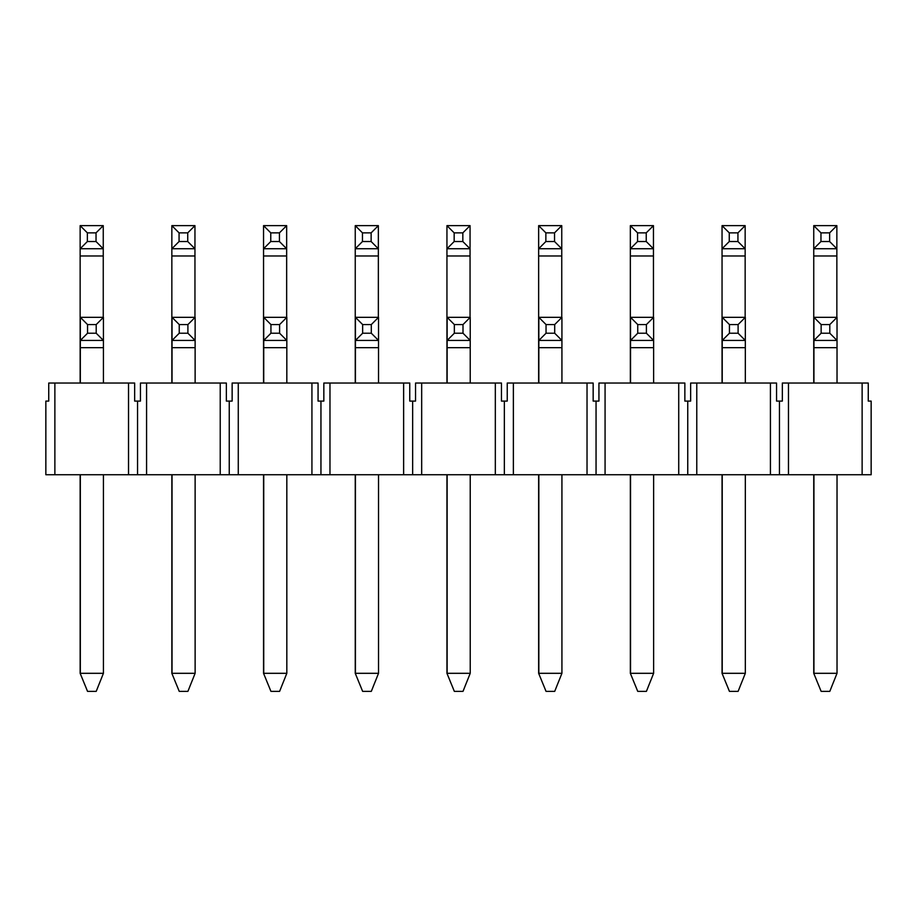 <?xml version="1.0" encoding="UTF-8"?>
<svg xmlns="http://www.w3.org/2000/svg" width="917" height="917" viewBox="0 0 917 917"><rect width="100%" height="100%" fill="white"/><g stroke="black" fill="none" stroke-linecap="round" stroke-linejoin="round"><path stroke-width="1.38" d="M96.205 333.226L96.205 324.561L87.539 324.561L87.539 333.226L96.205 333.226L103.426 340.448L80.329 340.448L80.329 383.042M87.539 333.226L80.329 340.448L80.329 317.339L103.426 317.339L103.426 383.042M103.426 474.742L103.426 673.307L80.329 673.307L80.329 474.742M103.426 317.339L96.205 324.561M80.146 474.742L80.146 673.307L87.539 691.361L96.205 691.361L103.426 673.307M80.329 317.339L87.539 324.561M187.905 333.226L187.905 324.561L179.239 324.561L179.239 333.226L187.905 333.226L195.126 340.448L172.029 340.448L172.029 383.042M179.239 333.226L172.029 340.448L172.029 317.339L195.126 317.339L195.126 383.042M195.126 474.742L195.126 673.307L172.029 673.307L172.029 474.742M195.126 317.339L187.905 324.561M171.846 474.742L171.846 673.307L179.239 691.361L187.905 691.361L195.126 673.307M172.029 317.339L179.239 324.561M279.605 333.226L279.605 324.561L270.939 324.561L270.939 333.226L279.605 333.226L286.826 340.448L263.729 340.448L263.729 383.042M270.939 333.226L263.729 340.448L263.729 317.339L286.826 317.339L286.826 383.042M286.826 474.742L286.826 673.307L263.729 673.307L263.729 474.742M286.826 317.339L279.605 324.561M263.546 474.742L263.546 673.307L270.939 691.361L279.605 691.361L286.826 673.307M263.729 317.339L270.939 324.561M371.305 333.226L371.305 324.561L362.639 324.561L362.639 333.226L371.305 333.226L378.526 340.448L355.429 340.448L355.429 383.042M362.639 333.226L355.429 340.448L355.429 317.339L378.526 317.339L378.526 383.042M378.526 474.742L378.526 673.307L355.429 673.307L355.429 474.742M378.526 317.339L371.305 324.561M355.246 474.742L355.246 673.307L362.639 691.361L371.305 691.361L378.526 673.307M355.429 317.339L362.639 324.561M463.005 333.226L463.005 324.561L454.339 324.561L454.339 333.226L463.005 333.226L470.226 340.448L447.129 340.448L447.129 383.042M454.339 333.226L447.129 340.448L447.129 317.339L470.226 317.339L470.226 383.042M470.226 474.742L470.226 673.307L447.129 673.307L447.129 474.742M470.226 317.339L463.005 324.561M446.946 474.742L446.946 673.307L454.339 691.361L463.005 691.361L470.226 673.307M447.129 317.339L454.339 324.561M554.705 333.226L554.705 324.561L546.039 324.561L546.039 333.226L554.705 333.226L561.926 340.448L538.829 340.448L538.829 383.042M546.039 333.226L538.829 340.448L538.829 317.339L561.926 317.339L561.926 383.042M561.926 474.742L561.926 673.307L538.829 673.307L538.829 474.742M561.926 317.339L554.705 324.561M538.646 474.742L538.646 673.307L546.039 691.361L554.705 691.361L561.926 673.307M538.829 317.339L546.039 324.561M646.405 333.226L646.405 324.561L637.739 324.561L637.739 333.226L646.405 333.226L653.626 340.448L630.529 340.448L630.529 383.042M637.739 333.226L630.529 340.448L630.529 317.339L653.626 317.339L653.626 383.042M653.626 474.742L653.626 673.307L630.529 673.307L630.529 474.742M653.626 317.339L646.405 324.561M630.346 474.742L630.346 673.307L637.739 691.361L646.405 691.361L653.626 673.307M630.529 317.339L637.739 324.561M738.105 333.226L738.105 324.561L729.439 324.561L729.439 333.226L738.105 333.226L745.326 340.448L722.229 340.448L722.229 383.042M729.439 333.226L722.229 340.448L722.229 317.339L745.326 317.339L745.326 383.042M745.326 474.742L745.326 673.307L722.229 673.307L722.229 474.742M745.326 317.339L738.105 324.561M722.046 474.742L722.046 673.307L729.439 691.361L738.105 691.361L745.326 673.307M722.229 317.339L729.439 324.561M829.805 333.226L829.805 324.561L821.139 324.561L821.139 333.226L829.805 333.226L837.026 340.448L813.929 340.448L813.929 383.042M821.139 333.226L813.929 340.448L813.929 317.339L837.026 317.339L837.026 383.042M837.026 474.742L837.026 673.307L813.929 673.307L813.929 474.742M837.026 317.339L829.805 324.561M813.746 474.742L813.746 673.307L821.139 691.361L829.805 691.361L837.026 673.307M813.929 317.339L821.139 324.561M87.367 241.526L96.033 241.526L96.033 232.861L87.367 232.861L87.367 241.526L80.146 248.748L80.146 225.639L87.367 232.861M96.033 232.861L103.254 225.639L103.254 317.339M96.033 241.526L103.254 248.748L80.146 248.748L80.146 383.042M80.146 225.639L103.254 225.639M80.146 673.307L87.539 691.361M179.067 241.526L187.733 241.526L187.733 232.861L179.067 232.861L179.067 241.526L171.846 248.748L171.846 225.639L179.067 232.861M187.733 232.861L194.954 225.639L194.954 317.339M187.733 241.526L194.954 248.748L171.846 248.748L171.846 383.042M171.846 225.639L194.954 225.639M171.846 673.307L179.239 691.361M270.767 241.526L279.433 241.526L279.433 232.861L270.767 232.861L270.767 241.526L263.546 248.748L263.546 225.639L270.767 232.861M279.433 232.861L286.654 225.639L286.654 317.339M279.433 241.526L286.654 248.748L263.546 248.748L263.546 383.042M263.546 225.639L286.654 225.639M263.546 673.307L270.939 691.361M362.467 241.526L371.133 241.526L371.133 232.861L362.467 232.861L362.467 241.526L355.246 248.748L355.246 225.639L362.467 232.861M371.133 232.861L378.354 225.639L378.354 317.339M371.133 241.526L378.354 248.748L355.246 248.748L355.246 383.042M355.246 225.639L378.354 225.639M355.246 673.307L362.639 691.361M454.167 241.526L462.833 241.526L462.833 232.861L454.167 232.861L454.167 241.526L446.946 248.748L446.946 225.639L454.167 232.861M462.833 232.861L470.054 225.639L470.054 317.339M462.833 241.526L470.054 248.748L446.946 248.748L446.946 383.042M446.946 225.639L470.054 225.639M446.946 673.307L454.339 691.361M545.867 241.526L554.533 241.526L554.533 232.861L545.867 232.861L545.867 241.526L538.646 248.748L538.646 225.639L545.867 232.861M554.533 232.861L561.754 225.639L561.754 317.339M554.533 241.526L561.754 248.748L538.646 248.748L538.646 383.042M538.646 225.639L561.754 225.639M538.646 673.307L546.039 691.361M637.567 241.526L646.233 241.526L646.233 232.861L637.567 232.861L637.567 241.526L630.346 248.748L630.346 225.639L637.567 232.861M646.233 232.861L653.454 225.639L653.454 317.339M646.233 241.526L653.454 248.748L630.346 248.748L630.346 383.042M630.346 225.639L653.454 225.639M630.346 673.307L637.739 691.361M729.267 241.526L737.933 241.526L737.933 232.861L729.267 232.861L729.267 241.526L722.046 248.748L722.046 225.639L729.267 232.861M737.933 232.861L745.154 225.639L745.154 317.339M737.933 241.526L745.154 248.748L722.046 248.748L722.046 383.042M722.046 225.639L745.154 225.639M722.046 673.307L729.439 691.361M820.967 241.526L829.633 241.526L829.633 232.861L820.967 232.861L820.967 241.526L813.746 248.748L813.746 225.639L820.967 232.861M829.633 232.861L836.854 225.639L836.854 317.339M829.633 241.526L836.854 248.748L813.746 248.748L813.746 383.042M813.746 225.639L836.854 225.639M813.746 673.307L821.139 691.361M862.129 474.742L871.15 474.742L871.15 401.096L868.261 401.096L868.261 383.042L862.129 383.042L862.129 474.742L788.471 474.742L788.471 383.042L782.339 383.042L782.339 401.096L779.45 401.096L779.45 474.742L788.471 474.742M146.571 474.742L146.571 383.042L140.439 383.042L140.439 401.096L134.661 401.096L134.661 383.042L48.739 383.042L48.739 401.096L45.85 401.096L45.85 474.742L779.45 474.742M220.229 474.742L220.229 383.042L226.361 383.042L226.361 401.096L232.139 401.096L232.139 383.042L238.271 383.042L238.271 474.742M311.929 474.742L311.929 383.042L318.061 383.042L318.061 401.096L323.839 401.096L323.839 383.042L329.971 383.042L329.971 474.742M403.629 474.742L403.629 383.042L409.761 383.042L409.761 401.096L415.539 401.096L415.539 383.042L421.671 383.042L421.671 474.742M495.329 474.742L495.329 383.042L501.461 383.042L501.461 401.096L507.239 401.096L507.239 383.042L513.371 383.042L513.371 474.742M587.029 474.742L587.029 383.042L593.161 383.042L593.161 401.096L598.939 401.096L598.939 383.042L605.071 383.042L605.071 474.742M678.729 474.742L678.729 383.042L684.861 383.042L684.861 401.096L690.639 401.096L690.639 383.042L770.429 383.042L770.429 474.742M770.429 383.042L776.561 383.042L776.561 401.096L779.45 401.096M862.129 383.042L788.471 383.042M696.771 474.742L696.771 383.042M128.529 383.042L128.529 474.742M54.871 474.742L54.871 383.042M137.55 401.096L137.55 474.742M229.25 401.096L229.25 474.742M320.95 401.096L320.95 474.742M412.65 401.096L412.65 474.742M504.35 401.096L504.35 474.742M596.05 401.096L596.05 474.742M687.75 401.096L687.75 474.742M220.229 383.042L146.571 383.042M311.929 383.042L238.271 383.042M403.629 383.042L329.971 383.042M495.329 383.042L421.671 383.042M587.029 383.042L513.371 383.042M678.729 383.042L605.071 383.042M103.426 347.669L80.329 347.669M195.126 347.669L172.029 347.669M286.826 347.669L263.729 347.669M378.526 347.669L355.429 347.669M470.226 347.669L447.129 347.669M561.926 347.669L538.829 347.669M653.626 347.669L630.529 347.669M745.326 347.669L722.229 347.669M837.026 347.669L813.929 347.669M103.254 255.969L80.146 255.969M194.954 255.969L171.846 255.969M286.654 255.969L263.546 255.969M378.354 255.969L355.246 255.969M470.054 255.969L446.946 255.969M561.754 255.969L538.646 255.969M653.454 255.969L630.346 255.969M745.154 255.969L722.046 255.969M836.854 255.969L813.746 255.969"/></g></svg>

